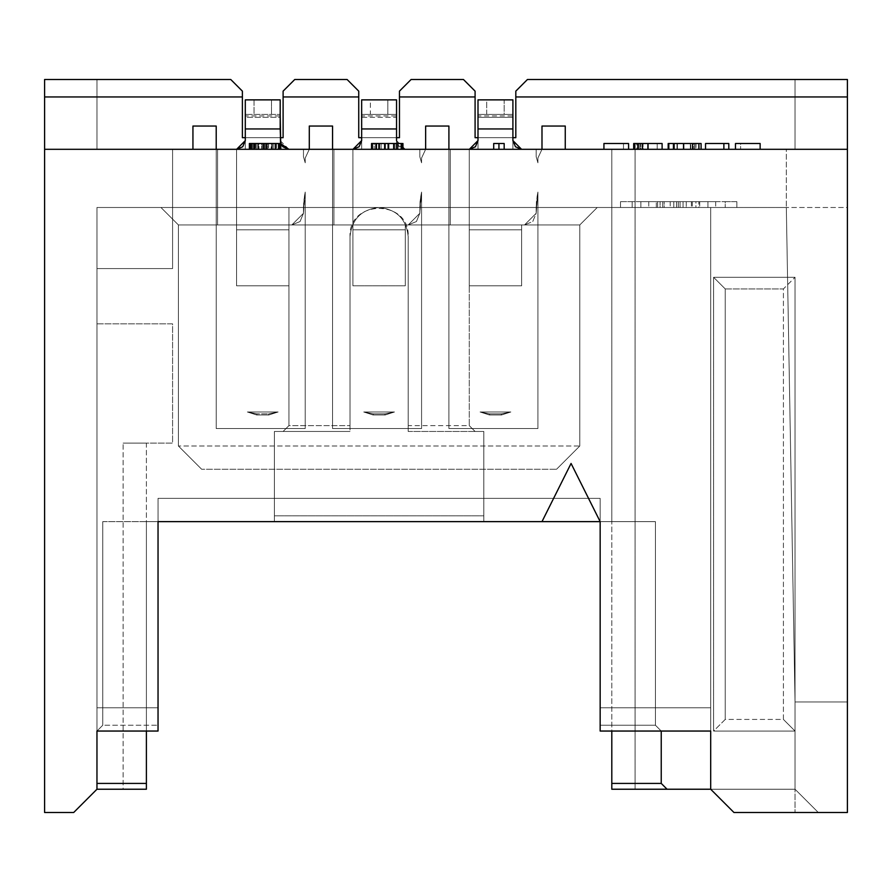 <?xml version="1.0" encoding="UTF-8"?>
<svg xmlns="http://www.w3.org/2000/svg" width="892" height="892" viewBox="0 0 892 892"><rect width="100%" height="100%" fill="white"/><g stroke="black" fill="none" stroke-linecap="round" stroke-linejoin="round"><path stroke-width="0.67" stroke-dasharray="4.46 3.34" d="M158.04 521.63L655.43 521.63L158.04 521.63L600.16 521.63L600.16 498.36L158.04 498.36L158.04 731.05L158.04 521.63L158.04 731.05L96.96 731.05L158.04 731.05L96.96 731.05L102.77 725.229L158.04 725.229L102.77 725.229L102.77 521.63L158.04 521.63L158.04 498.36L158.04 731.05L96.96 731.05L102.77 725.229L102.77 521.63L102.77 725.229L96.96 731.05L96.96 783.41L96.96 207.49L96.96 731.05L158.04 731.05L158.04 707.78L96.96 707.78L158.04 707.78L158.04 498.36L600.16 498.36L158.04 498.36L158.04 521.63L600.16 521.63L600.16 498.36L600.16 707.78L600.16 498.36L600.16 521.63L158.04 521.63M600.16 521.63L600.16 725.229L600.16 521.63L655.43 521.63L655.43 725.229L600.16 725.229L600.16 731.05L600.16 707.78L600.16 731.05L600.16 707.78L710.69 707.78L710.69 731.05L600.16 731.05L710.69 731.05L710.69 707.78L710.69 731.05L661.24 731.05L661.24 783.41L661.24 731.05L655.43 725.229L655.43 521.63L655.43 725.229L661.24 731.05L655.43 725.229L655.43 521.63L611.801 521.63L611.801 149.31L795.04 149.31L96.96 149.31L96.96 79.499L44.6 79.499L44.6 812.5L73.69 812.5L96.96 789.23L146.4 789.23L146.4 521.63L146.4 731.05L146.4 521.63L102.77 521.63L102.77 725.229L96.96 731.05L96.96 207.49L710.69 207.49L710.69 707.78L600.16 707.78L710.69 707.78L710.69 207.49L786.32 207.49L96.96 207.49L710.69 207.49L710.69 789.23L733.96 812.5L847.4 812.5L847.4 79.499L847.4 812.5L733.96 812.5L710.69 789.23L710.69 207.49L786.32 207.49L795.04 701.971L847.4 701.971L847.4 149.31L847.4 701.971L847.4 207.49L786.32 207.49L847.4 207.49L847.4 149.31L786.32 149.31L786.32 207.49L786.32 149.31L786.32 207.49L786.32 149.31L847.4 149.31L847.4 207.49L786.32 207.49L847.4 207.49L847.4 701.971L795.04 701.971L786.32 207.49L795.04 701.971L786.32 207.49L795.04 701.971L795.04 789.23L710.69 789.23L795.04 789.23L818.31 812.5L733.96 812.5L818.31 812.5L795.04 789.23L818.31 812.5L795.04 789.23L710.69 789.23L733.96 812.5L710.69 789.23L733.96 812.5L710.69 789.23L795.04 789.23L795.04 812.5L795.04 789.23L710.69 789.23L710.69 207.49L96.96 207.49L96.96 707.78L158.04 707.78L158.04 498.36L600.16 498.36L600.16 521.63L571.07 463.45L541.99 521.63L571.07 463.45M96.96 789.23L96.96 783.41L96.96 789.23L73.69 812.5L44.6 812.5L44.6 79.499L230.76 79.499L242.39 91.14L242.39 137.68L283.11 137.68L283.11 91.14L294.75 79.499L347.1 79.499L358.74 91.14L358.74 137.68L399.46 137.68L399.46 91.14L411.101 79.499L463.45 79.499L475.09 91.14L475.09 137.68L515.81 137.68L515.81 91.14L515.81 137.68L475.09 137.68L475.09 91.14L463.45 79.499L411.101 79.499L399.46 91.14L399.46 137.68L358.74 137.68L358.74 91.14L347.1 79.499L294.75 79.499L283.11 91.14L283.11 137.68L242.39 137.68L242.39 91.14L230.76 79.499L96.96 79.499L96.96 149.31L172.58 149.31L172.58 268.57L96.96 268.57L96.96 323.829L172.58 323.829L172.58 443.09L123.129 443.09L146.4 443.09L146.4 789.23L123.129 789.23L123.129 443.09L123.129 789.23L96.96 789.23M160.95 207.49L597.25 207.49L160.95 207.49L178.4 224.94L178.4 446L579.8 446L556.53 469.27L201.67 469.27L556.53 469.27L201.67 469.27L178.4 446L201.67 469.27L178.4 446L201.67 469.27L556.53 469.27L579.8 446L178.4 446L579.8 446L579.8 224.94L178.4 224.94L579.8 224.94L579.8 446L579.8 224.94L579.8 446L178.4 446L178.4 224.94L178.4 446L178.4 224.94L160.95 207.49L597.25 207.49L579.8 224.94L178.4 224.94L160.95 207.49L178.4 224.94L579.8 224.94L597.25 207.49L579.8 224.94L597.25 207.49L160.95 207.49M725.229 207.49L620.52 207.49L725.229 207.49L632.16 207.49L632.16 201.67L725.229 201.67L725.229 207.49L725.229 201.67L736.87 201.67L736.87 207.49L725.229 207.49L736.87 207.49L736.87 201.67L620.52 201.67L736.87 201.67L736.87 207.49L736.87 201.67L725.229 201.67L725.229 207.49L725.229 201.67L632.16 201.67L632.16 207.49L725.229 207.49M611.801 789.23L795.04 789.23L611.801 789.23L611.801 521.63L611.801 789.23M661.24 783.41L667.06 789.23L661.24 783.41M635.071 149.31L635.071 789.23L635.071 149.31L611.801 149.31L611.801 521.63L483.81 521.63L483.81 431.46L408.19 431.46L408.19 236.57C406.339 219.031 396.639 209.341 379.1 207.49C361.561 209.341 351.861 219.031 350.01 236.57L350.01 431.46L274.39 431.46L274.39 521.63L146.4 521.63L146.4 443.09L123.129 443.09L172.58 443.09L172.58 323.829L96.96 323.829L96.96 268.57L96.96 323.829L172.58 323.829L172.58 443.09L146.4 443.09L172.58 443.09L172.58 323.829L96.96 323.829L96.96 268.57L172.58 268.57L172.58 149.31L611.801 149.31L96.96 149.31L795.04 149.31L795.04 79.499L527.44 79.499L515.81 91.14L527.44 79.499L795.04 79.499L795.04 149.31L635.071 149.31M713.6 731.05L795.04 731.05L795.04 277.3L713.6 277.3L713.6 731.05L713.6 277.3L713.6 731.05L795.04 731.05L795.04 277.3L713.6 277.3L795.04 277.3L795.04 731.05L713.6 731.05L725.229 719.42L783.41 719.42L795.04 731.05L713.6 731.05L713.6 277.3L725.229 288.93L725.229 719.42L713.6 731.05M725.229 288.93L783.41 288.93L783.41 719.42L725.229 719.42L725.229 288.93L713.6 277.3L795.04 277.3L795.04 731.05L783.41 719.42L783.41 288.93L795.04 277.3L783.41 288.93L725.229 288.93M795.04 789.23L795.04 701.971L786.32 207.49L710.69 207.49L710.69 789.23L710.69 731.05L710.69 789.23L795.04 789.23L795.04 701.971L786.32 207.49L795.04 701.971L795.04 789.23M245.3 117.32L245.3 115.938L280.2 115.938L280.2 128.961L280.2 114.41L245.3 114.41L280.2 114.41L280.2 99.871L271.48 99.871L271.48 114.41L271.48 99.871L254.03 99.871L254.03 114.41L280.2 114.41L245.3 114.41L254.03 114.41L254.03 99.871L245.3 99.871L280.2 99.871L245.3 99.871L245.3 128.961L280.2 128.961L280.2 117.32L245.3 117.32L245.3 137.68L280.2 137.68L280.2 149.31L288.93 149.31L44.6 149.31L245.3 149.31L245.3 117.32L280.2 117.32L280.2 137.68L245.3 137.68L245.3 149.31L236.57 149.31L236.57 229.835L288.93 229.835L288.93 224.94L291.84 224.94L300.069 221.528L303.47 213.3L303.704 201.692L305.22 192.07L305.22 428.55L216.21 428.55L216.21 149.31L192.94 149.31L192.94 126.04L216.21 126.04L216.21 149.31L236.57 149.31L216.21 149.31L216.21 428.55L216.21 126.04L192.94 126.04L192.94 149.31L216.21 149.31L216.21 428.55L305.22 428.55L305.22 192.07L303.704 201.692L303.47 213.3L300.069 221.528L291.84 224.94L288.93 224.94L288.93 229.835L236.57 229.835L236.57 149.31L236.57 229.835L288.93 229.835L288.93 285.819L288.93 229.835L236.57 229.835L236.57 285.819L236.57 224.94L217.559 224.94L217.559 149.31L236.57 149.31L217.559 149.31L217.559 224.94L236.57 224.94L236.57 149.31M361.65 117.32L361.65 115.938L396.55 115.938L396.55 128.961L396.55 99.871L361.65 99.871L361.65 128.961L396.55 128.961L396.55 117.32L361.65 117.32L361.65 137.68L396.55 137.68L396.55 149.31L405.28 149.31L280.2 149.31L361.65 149.31L361.65 117.32L396.55 117.32L396.55 137.68L361.65 137.68L361.65 149.31L309.29 149.31L305.22 158.04L309.29 149.31L305.22 158.04L309.29 149.31L309.29 126.04L309.29 149.31L332.56 149.31L332.56 428.55L332.56 126.04L332.56 428.55L421.57 428.55L421.57 192.07L420.054 201.692L419.82 213.3L416.419 221.528L408.179 224.94L405.28 224.94L405.28 229.835L352.92 229.835L352.92 149.31L352.92 229.835L405.28 229.835L405.28 224.94L408.19 224.94L416.419 221.528L419.82 213.3L420.054 201.692L421.57 192.07L421.57 428.55L332.56 428.55L332.56 149.31L352.92 149.31L333.909 149.31L333.909 224.94L352.92 224.94L352.92 149.31L352.92 285.819L352.92 224.94L333.909 224.94L333.909 149.31L402.95 149.31L371.54 149.31L402.95 149.31L402.95 143.5L371.54 143.5L395.97 143.5L371.54 143.5L371.54 149.31L402.95 149.31L371.54 149.31L371.54 143.5L372.41 143.5L372.41 149.31L371.54 149.31L395.97 149.31L395.97 143.5L376.77 143.5L402.95 143.5L378.52 143.5L378.52 149.31L378.52 143.5L376.77 143.5L376.77 149.31L378.52 149.31L376.77 149.31L376.77 143.5L376.77 149.31L376.77 143.5L378.52 143.5L378.52 149.31L378.52 143.5L381.14 143.5L381.14 149.31L381.14 143.5L385.5 143.5L385.5 149.31L385.5 143.5L388.99 143.5L388.99 149.31L388.99 143.5L393.35 143.5L393.35 149.31L393.35 143.5L395.97 143.5L395.97 149.31L372.41 149.31L372.41 143.5L374.161 143.5L374.161 149.31L374.161 143.5L397.72 143.5L395.97 143.5L395.97 149.31L395.97 143.5L371.54 143.5L371.54 149.31L371.54 143.5L371.54 149.31L371.54 143.5L402.95 143.5L402.95 149.31M478 117.32L478 115.938L512.9 115.938L512.9 128.961L478 128.95L478 117.32L478 128.961L512.9 128.961L512.9 117.32L478 117.32L478 137.68L512.9 137.68L512.9 149.31L847.4 149.31L396.55 149.31L478 149.31L478 117.32L512.9 117.32L512.9 137.68L478 137.68L478 149.31L478 140.59L478 149.31L425.64 149.31L421.57 158.04L425.64 149.31L425.64 126.04L425.64 149.31L421.57 158.04L425.64 149.31L448.91 149.31L448.91 428.55L448.91 126.04L448.91 428.55L537.909 428.55L537.909 192.07L536.404 201.692L536.17 213.3L532.758 221.528L524.529 224.94L521.63 224.94L521.63 229.835L469.27 229.835L469.27 149.31L469.27 229.835L521.63 229.835L521.63 224.94L524.529 224.94L532.758 221.528L536.17 213.3L536.404 201.692L537.909 192.07L537.909 428.55L448.91 428.55L448.91 149.31L469.27 149.31L450.248 149.31L450.248 224.94L469.27 224.94L469.27 149.31L469.27 285.819L469.27 224.94L450.248 224.94L450.248 149.31L504.17 149.31L493.7 149.31L498.94 149.31L493.7 149.31L493.7 143.5L493.7 149.31L498.94 149.31L498.94 143.5L493.7 143.5L498.94 143.5L498.94 149.31L498.94 143.5L498.94 149.31L504.17 149.31L504.17 143.5L498.94 143.5L504.17 143.5L504.17 149.31M643.065 143.5L647.659 143.5L647.659 149.31L647.637 143.5L647.637 149.31L643.065 149.31L643.065 143.5L643.065 149.31L639.965 149.31L639.965 143.5L639.965 149.31L638.772 149.31L638.772 143.5L638.772 149.31L640.779 149.31L640.779 143.5L640.779 149.31L647.559 149.31L647.559 143.5L647.559 149.31L657.181 149.31L657.181 143.5L657.181 149.31L657.181 143.5L657.181 149.31L657.181 143.5L638.772 143.5L662.109 143.5L657.181 143.5L657.181 149.31L633.688 149.31L657.181 149.31L657.181 143.5L633.688 143.5L636.721 143.5L636.721 149.31L633.688 149.31L662.109 149.31L636.721 149.31L636.721 143.5L642.396 143.5M565.26 149.31L536.17 149.31L565.26 149.31L541.99 149.31L537.909 158.04L541.99 149.31L541.99 126.04L541.99 149.31L565.26 149.31L565.26 126.04L565.26 149.31M251.99 149.31L280.79 149.31L249.37 149.31L251.99 149.31L250.239 149.31L250.239 143.5L249.37 143.5L249.37 149.31L254.61 149.31L251.99 149.31L251.99 143.5L256.35 143.5L250.239 143.5L251.99 143.5L250.239 143.5L251.99 143.5L251.99 149.31L258.1 149.31L254.61 149.31L254.61 143.5L263.33 143.5L251.99 143.5L254.61 143.5L254.61 149.31L256.35 149.31L256.35 143.5L256.35 149.31L258.1 149.31L258.1 143.5L273.811 143.5L254.61 143.5L258.1 143.5L258.1 149.31L272.06 149.31L258.1 149.31L258.1 143.5L261.59 143.5L258.1 143.5L258.1 149.31L253.741 149.31L254.61 149.31L254.61 143.5L254.61 149.31L256.35 149.31L256.35 143.5L253.741 143.5L253.741 149.31L253.741 143.5L253.741 149.31L253.741 143.5L255.48 143.5L255.48 149.31L255.48 143.5L258.1 143.5L256.35 143.5L256.35 149.31L254.61 149.31L254.61 143.5L254.61 149.31L254.61 143.5L254.61 149.31L258.1 149.31L258.1 143.5L258.1 149.31L263.33 149.31L258.1 149.31L258.1 143.5L263.33 143.5L263.33 149.31L263.33 143.5L266.82 143.5L266.82 149.31L263.33 149.31L266.82 149.31L266.82 143.5L266.82 149.31L266.82 143.5L263.33 143.5L263.33 149.31L263.33 143.5L258.1 143.5L258.1 149.31L272.06 149.31L272.06 143.5L261.59 143.5L261.59 149.31L261.59 143.5L268.57 143.5L268.57 149.31L268.57 143.5L272.06 143.5L272.06 149.31L275.55 149.31L272.06 149.31L272.06 143.5L280.79 143.5L272.06 143.5L272.06 149.31L275.55 149.31L275.55 143.5L275.55 149.31L280.79 149.31L275.55 149.31L275.55 143.5L278.17 143.5L275.55 143.5L275.55 149.31L273.811 149.31L273.811 143.5L273.811 149.31L256.35 149.31L256.35 143.5L254.61 143.5L256.35 143.5L256.35 149.31L250.239 149.31L250.239 143.5L250.239 149.31L251.99 149.31L251.99 143.5L251.99 149.31M628.581 149.31L603.929 149.31L628.581 149.31L603.929 149.31L603.929 143.5L628.581 143.5L603.929 143.5L603.929 149.31L628.581 149.31L628.581 143.5L628.581 149.31M673.103 149.31L701.09 149.31L668.81 149.31L696.016 149.31L673.103 149.31L676.995 149.31L676.995 143.5L696.016 143.5L668.81 143.5L673.661 143.5L673.661 149.31L668.81 149.31L701.09 149.31L668.175 149.31L673.103 149.31L673.103 143.5L676.995 143.5L673.103 143.5L673.103 149.31M728.797 149.31L705.539 149.31L728.797 149.31L705.539 149.31L705.539 143.5L728.797 143.5L705.539 143.5L705.539 149.31L728.797 149.31L728.797 143.5L728.797 149.31M735.476 149.31L760.14 149.31L735.476 149.31L735.476 143.5L735.476 149.31L760.14 149.31L735.476 149.31M735.476 143.5L760.14 143.5L760.14 149.31L760.14 143.5L760.14 149.31L760.14 143.5L740.605 143.5L740.605 149.31L760.14 149.31L740.605 149.31L740.605 143.5L760.14 143.5L760.14 149.31L760.14 143.5L735.476 143.5M701.09 143.5L668.175 143.5L673.761 143.5L673.761 149.31L673.761 143.5L683.595 143.5L683.595 149.31L683.595 143.5L693.396 143.5L693.396 149.31L693.396 143.5L699.138 143.5L699.138 149.31L699.138 143.5L701.09 143.5M402.08 143.5L397.72 143.5L397.72 149.31L397.72 143.5L402.08 143.5M279.91 143.5L278.17 143.5L278.17 149.31L278.17 143.5L279.91 143.5L279.91 149.31L279.91 143.5L280.79 143.5L276.42 143.5L276.42 149.31L276.42 143.5L267.7 143.5L267.7 149.31L267.7 143.5L262.46 143.5L262.46 149.31L262.46 143.5L256.35 143.5L258.97 143.5L258.97 149.31L258.97 143.5L263.33 143.5L263.33 149.31L263.33 143.5L266.82 143.5L266.82 149.31L266.82 143.5L271.19 143.5L271.19 149.31L271.19 143.5L273.811 143.5L273.811 149.31L273.811 143.5L275.55 143.5L275.55 149.31L275.55 143.5L279.91 143.5M723.869 143.5L723.869 149.31L723.869 143.5M673.661 149.31L673.661 143.5L677.429 143.5L677.429 149.31L673.661 149.31M677.429 149.31L677.429 143.5L683.618 143.5L683.618 149.31L677.429 149.31M683.618 149.31L683.618 143.5L690.809 143.5L690.809 149.31L683.618 149.31M690.809 149.31L690.809 143.5L694.857 143.5L694.857 149.31L690.809 149.31M696.016 149.31L694.857 149.31L694.857 143.5L696.016 143.5L696.016 149.31L696.016 143.5L694.645 143.5L694.645 149.31L696.016 149.31L696.016 143.5M690.33 149.31L694.645 149.31L694.645 143.5L690.33 143.5L690.33 149.31L690.33 143.5L683.997 143.5L683.997 149.31L690.33 149.31M683.997 149.31L683.997 143.5L676.995 143.5L676.995 149.31L683.997 149.31M662.109 143.5L662.109 149.31L662.109 143.5M657.181 149.31L647.659 149.31L647.659 143.5L657.181 143.5L657.181 149.31M603.929 149.31L603.929 143.5L623.486 143.5L623.486 149.31L603.929 149.31L623.486 149.31L623.486 143.5L603.929 143.5L603.929 149.31M402.08 149.31L397.72 149.31L402.08 149.31M279.91 149.31L275.55 149.31L279.91 149.31M250.239 143.5L251.12 143.5L251.12 149.31L251.12 143.5L252.86 143.5L252.86 149.31L252.86 143.5L256.35 143.5L256.35 149.31L256.35 143.5L250.239 143.5L250.239 149.31L250.239 143.5L250.239 149.31L249.37 149.31L249.37 143.5L250.239 143.5M309.29 126.04L332.56 126.04L309.29 126.04M425.64 126.04L448.91 126.04L425.64 126.04M541.99 126.04L565.26 126.04L541.99 126.04M537.909 158.04L541.99 149.31L537.909 158.04L541.99 149.31L536.17 149.31L536.17 156.691L537.909 162.823L537.909 158.04L537.909 162.823L536.17 156.691L536.17 149.31L541.99 149.31L537.909 158.04L537.909 162.823L536.17 156.691L537.909 162.823L536.17 156.691L536.17 149.31L536.17 156.691L536.17 149.31L536.17 156.691L537.909 162.823L537.909 158.04L537.909 162.823L537.909 158.04L537.909 162.823L536.17 156.691L536.17 149.31L541.99 149.31L537.909 158.04L541.99 149.31L536.17 149.31L536.17 156.691L537.909 162.823L537.909 158.04M579.8 446L556.53 469.27L579.8 446M483.81 521.63L483.81 431.46L483.81 521.63L274.39 521.63L274.39 431.46L283.11 431.46L288.93 425.64L288.93 207.49L469.27 207.49L469.27 425.64L475.09 431.46L408.19 431.46L483.81 431.46L475.09 431.46L483.81 431.46L483.81 515.81L274.39 515.81L274.39 431.46L350.01 431.46L274.39 431.46L274.39 521.63L274.39 515.81L483.81 515.81L483.81 521.63M350.01 425.64L350.01 236.57C351.861 219.031 361.561 209.341 379.1 207.49L288.93 207.49L288.93 425.64L350.01 425.64L288.93 425.64L288.93 207.49L288.93 425.64L283.11 431.46L288.93 425.64L283.11 431.46L350.01 431.46L350.01 425.64M379.1 207.49L469.27 207.49L379.1 207.49C396.639 209.341 406.339 219.031 408.19 236.57L408.19 425.64L469.27 425.64L469.27 207.49L469.27 425.64L469.27 207.49L379.1 207.49C361.561 209.341 351.861 219.031 350.01 236.57C348.415 199.061 409.785 199.061 408.19 236.57L408.19 431.46L408.19 236.57C406.339 219.031 396.639 209.341 379.1 207.49M408.19 431.46L475.09 431.46L469.27 425.64L408.19 425.64L408.19 431.46M475.09 431.46L469.27 425.64L475.09 431.46M795.04 149.31L795.04 79.499L795.04 149.31M96.96 79.499L96.96 149.31L96.96 79.499M172.58 268.57L172.58 149.31L172.58 268.57L96.96 268.57L172.58 268.57M600.16 707.78L600.16 498.36L600.16 731.05L710.69 731.05L600.16 731.05L600.16 725.229L655.43 725.229L661.24 731.05L600.16 731.05L710.69 731.05L710.69 707.78L600.16 707.78M96.96 731.05L158.04 731.05L158.04 707.78L96.96 707.78L96.96 731.05M795.04 701.971L847.4 701.971L795.04 701.971M678.266 201.67L670.215 201.67L678.266 201.67L670.215 201.67L670.215 207.49L686.271 207.49L670.215 207.49L678.266 207.49L678.266 201.67L678.266 207.49L686.271 207.49L686.271 201.67L678.266 201.67M656.322 201.67L715.685 201.67L656.322 201.67L664.172 201.67L664.172 207.49L656.322 207.49L656.322 201.67L656.322 207.49L640.88 207.49L640.88 201.67L656.322 201.67M640.88 201.67L640.88 207.49L648.774 207.49L648.774 201.67L640.88 201.67M648.774 201.67L648.774 207.49L657.627 207.49L657.627 201.67L648.774 201.67M660.091 201.67L657.627 201.67L657.627 207.49L660.091 207.49L660.091 201.67L660.091 207.49L662.711 207.49L662.711 201.67L660.091 201.67M662.711 201.67L662.711 207.49L673.783 207.49L673.783 201.67L662.711 201.67M673.783 201.67L673.783 207.49L683.06 207.49L683.06 201.67L673.783 201.67M683.06 201.67L683.06 207.49L691.4 207.49L691.4 201.67L683.06 201.67M691.4 201.67L691.4 207.49L695.916 207.49L695.916 201.67L691.4 201.67M698.815 201.67L695.916 201.67L695.916 207.49L698.815 207.49L698.815 201.67L698.815 207.49L707.947 207.49L707.947 201.67L698.815 201.67M707.947 201.67L707.947 207.49L715.685 207.49L715.685 201.67L707.947 201.67M715.685 201.67L715.685 207.49L699.729 207.49L699.729 201.67L715.685 201.67M699.729 201.67L699.729 207.49L692.315 207.49L692.315 201.67L699.729 201.67M692.315 201.67L692.315 207.49L680.05 207.49L680.05 201.67L692.315 201.67M680.05 201.67L680.05 207.49L678.221 207.49L678.221 201.67L680.05 201.67M678.221 201.67L678.221 207.49L676.515 207.49L676.515 201.67L678.221 201.67M676.515 201.67L676.515 207.49L664.172 207.49L664.172 201.67L676.515 201.67M664.172 207.49L715.685 207.49L664.172 207.49M686.271 201.67L686.271 207.49L670.215 207.49L670.215 201.67L686.271 201.67M632.16 201.67L620.52 201.67L620.52 207.49L632.16 207.49L632.16 201.67L632.16 207.49L620.52 207.49L620.52 201.67L620.52 207.49L620.52 201.67L632.16 201.67M303.47 156.691L303.47 149.31L309.29 149.31L305.22 158.04L305.22 162.823L303.47 156.691L305.22 162.823L305.22 158.04L309.29 149.31L303.47 149.31L303.47 156.691L305.22 162.823L303.47 156.691L303.47 149.31L303.47 156.691L305.22 162.823L303.47 156.691L303.47 149.31L303.47 156.691L305.22 162.823L305.22 158.04L305.22 162.823L305.22 158.04L305.22 162.823L305.22 158.04L309.29 149.31L303.47 149.31L303.47 156.691L303.47 149.31L309.29 149.31L305.22 158.04L305.22 162.823L303.481 156.691M419.82 149.31L419.82 156.691L421.57 162.823L421.57 158.04L425.64 149.31L419.82 149.31L425.64 149.31L421.57 158.04L421.57 162.823L419.82 156.691L419.82 149.31L419.82 156.691L421.57 162.823L419.82 156.691L419.82 149.31L419.82 156.691L421.57 162.823L419.82 156.691L419.82 149.31L419.82 156.691L421.57 162.823L421.57 158.04L421.57 162.823L421.57 158.04L421.57 162.823L421.57 158.04L425.64 149.31L419.82 149.31L425.64 149.31L421.57 158.04L421.57 162.823L419.82 156.691L419.82 149.31M512.9 140.657L521.564 149.31L515.453 146.756L512.9 140.59L512.9 149.31L512.9 140.59M521.63 149.31L512.9 149.31L512.9 117.32M245.3 140.59L245.3 149.31L245.3 140.59M512.9 128.95L512.9 99.871L478 99.871L512.9 99.871L512.9 114.41L478 114.41L512.9 114.41M303.47 206.922L305.22 192.07L303.47 213.3L303.47 206.911L303.47 213.3L291.84 224.94L300.069 221.528L303.47 213.3L300.069 221.528L291.84 224.94L288.93 224.94L291.84 224.94L288.93 224.94L288.93 285.819L236.57 285.819L236.57 224.94L236.57 285.819L236.57 229.835L236.57 285.819L288.93 285.819L288.93 224.94L291.84 224.94L303.47 213.3L304.417 196.508L303.47 213.3L291.84 224.94L288.93 224.94L288.93 285.819L236.57 285.819L236.57 224.94L217.559 224.94L236.57 224.94L217.559 224.94L236.57 224.94L217.559 224.94L217.559 149.31L216.21 149.31L216.21 428.55L305.22 428.55L216.21 428.55L305.22 428.55L216.21 428.55L305.22 428.55L305.22 192.07L305.22 428.55L305.22 192.07L305.22 428.55L305.22 192.07L304.417 196.508L305.22 192.07L305.22 428.55L216.21 428.55L216.21 149.31L217.559 149.31L217.559 224.94L236.57 224.94L236.57 285.819L288.93 285.819L288.93 224.94L291.84 224.94L303.47 213.3L304.417 196.508L303.47 206.911M419.82 206.922L421.57 192.07L421.57 428.55L332.56 428.55L332.56 149.31L333.909 149.31L333.909 224.94L352.92 224.94L352.92 285.819L405.28 285.819L405.28 229.835L352.92 229.835L352.92 285.819L405.28 285.819L405.28 224.94L405.28 285.819L405.28 224.94L408.19 224.94L405.28 224.94L408.19 224.94L419.82 213.3L416.419 221.528L408.19 224.94L416.419 221.528L419.82 213.3L420.756 196.508L419.82 213.3L408.19 224.94L405.28 224.94L405.28 285.819L352.92 285.819L352.92 229.835L405.28 229.835L405.28 285.819L352.92 285.819L352.92 224.94L352.92 285.819L352.92 224.94L333.909 224.94L352.92 224.94L333.909 224.94L352.92 224.94L333.909 224.94L333.909 149.31L332.56 149.31L332.56 428.55L421.57 428.55L332.56 428.55L421.57 428.55L332.56 428.55L421.57 428.55L421.57 192.07L420.756 196.508L421.57 192.07L420.756 196.508L421.57 192.07L421.57 428.55L421.57 192.07L421.57 428.55L421.57 192.07L419.82 213.3L408.19 224.94L405.28 224.94L405.28 285.819L405.28 224.94L408.19 224.94L419.82 213.3L420.756 196.508L419.82 206.911M536.17 206.922L537.909 192.07L537.909 428.55L448.91 428.55L448.91 149.31L450.248 149.31L450.248 224.94L469.27 224.94L469.27 285.819L521.63 285.819L521.63 229.835L469.27 229.835L469.27 285.819L521.63 285.819L521.63 224.94L521.63 285.819L521.63 224.94L524.529 224.94L521.63 224.94L524.529 224.94L536.17 213.3L532.758 221.528L524.529 224.94L521.63 224.94L521.63 285.819L469.27 285.819L469.27 229.835L521.63 229.835L521.63 285.819L469.27 285.819L469.27 224.94L469.27 285.819L469.27 224.94L450.248 224.94L469.27 224.94L450.248 224.94L469.27 224.94L450.248 224.94L450.248 149.31L448.91 149.31L448.91 428.55L537.909 428.55L448.91 428.55L537.909 428.55L448.91 428.55L537.909 428.55L537.909 192.07L536.17 206.911L536.17 213.3L537.909 192.07L537.107 196.508L537.909 192.07L537.909 428.55L537.909 192.07L537.909 428.55L537.909 192.07L536.17 213.3L524.529 224.94L532.758 221.528L536.17 213.3L536.17 206.911L536.17 213.3L524.529 224.94L521.63 224.94L521.63 285.819L521.63 224.94L524.529 224.94L536.17 213.3L537.107 196.508L536.17 206.911M478 128.95L478 114.41L486.72 114.41L486.72 99.871L504.17 99.871L504.17 114.41L486.72 114.41L486.72 99.871L478 99.871L478 114.41L504.17 114.41L504.17 99.871L512.9 99.871M236.636 149.31L280.79 149.31M268.57 413.877L278.137 411.981L268.57 414.992L268.57 413.877L256.929 413.877L247.363 411.981L278.137 411.981L268.57 413.877L278.137 411.981L247.363 411.981L256.929 413.877L256.929 414.992L247.363 411.981L256.929 414.992L256.929 413.877L247.363 411.981L256.929 413.877L268.57 413.877L268.57 414.992L278.137 411.981L268.57 413.877L268.57 414.992L256.929 414.992L256.929 413.877L268.57 413.877L256.929 413.877L256.929 414.992L268.57 414.992L268.57 413.877M280.2 128.95L245.3 128.95M363.713 411.981L373.28 414.992L373.28 413.877L363.713 411.981L373.28 413.877L384.92 413.877L394.487 411.981L363.713 411.981L394.487 411.981L384.92 413.877L384.92 414.992L394.487 411.981L384.92 414.992L384.92 413.877L373.28 413.877L373.28 414.992L384.92 414.992L384.92 413.877L394.487 411.981L384.92 413.877L373.28 413.877L363.713 411.981L373.28 413.877L373.28 414.992L363.713 411.981L394.487 411.981L384.92 415.048L394.487 411.993L363.713 411.981L373.28 415.048L363.713 411.981M480.063 411.981L489.63 414.992L489.63 413.877L480.063 411.981L489.63 413.877L501.271 413.877L510.837 411.981L480.063 411.981L510.837 411.981L501.271 413.877L501.271 414.992L510.837 411.981L501.271 414.992L501.271 413.877L489.63 413.877L489.63 414.992L501.271 414.992L501.271 413.877L510.837 411.981L501.271 413.877L489.63 413.877L480.063 411.981L489.63 413.877L489.63 414.992L480.063 411.981L510.837 411.981L501.271 415.048L510.837 411.993L480.063 411.981L489.63 415.048L480.063 411.981M280.2 140.657L288.93 149.31L280.2 149.31L280.2 117.32M361.65 140.59L361.65 149.31L361.65 140.59M396.55 140.657L405.28 149.31L396.55 149.31L396.55 117.32M396.55 99.871L361.65 99.871L370.37 99.871L370.37 114.41L361.65 114.41L396.55 114.41L361.65 114.41L396.55 114.41L387.83 114.41L387.83 99.871L396.55 99.871L396.55 114.41M396.55 128.95L361.65 128.95M288.93 149.31L282.764 146.756L280.2 140.59M280.2 99.871L280.2 114.41M402.95 148.997L397.052 143.5L399.103 146.756L402.95 148.997M405.28 149.31L399.103 146.756L396.55 140.59M387.83 99.871L387.83 114.41L370.37 114.41L370.37 99.871L387.83 99.871M489.63 413.877L501.271 413.877L501.271 414.992L489.63 414.992L489.63 413.877M373.28 413.877L384.92 413.877L384.92 414.992L373.28 414.992L373.28 413.877M384.92 414.992L373.28 414.992L384.92 414.992M268.57 414.992L256.929 414.992L268.57 414.992M256.929 415.048L247.363 411.981L278.137 411.981L268.57 415.048L278.148 411.993L247.363 411.981L256.929 415.048M501.271 414.992L489.63 414.992L501.271 414.992M638.772 149.31L638.772 143.5M736.87 201.67L736.87 207.49M620.52 201.67L620.52 207.49"/><path stroke-width="1.34" d="M96.96 783.41L146.4 783.41L146.4 731.05L146.4 789.23L96.96 789.23L96.96 731.05L96.96 789.23L73.69 812.5L96.96 789.23L146.4 789.23L146.4 783.41L96.96 783.41M158.04 731.05L158.04 521.63L541.99 521.63L571.07 463.45L600.16 521.63L600.16 731.05L710.69 731.05L710.69 789.23L733.96 812.5L847.4 812.5L847.4 149.31L44.6 149.31L44.6 812.5L73.69 812.5L44.6 812.5L44.6 149.31L847.4 149.31L847.4 812.5L733.96 812.5L710.69 789.23L710.69 731.05L600.16 731.05L600.16 521.63L158.04 521.63L158.04 731.05L96.96 731.05L158.04 731.05M541.99 521.63L600.16 521.63L571.07 463.45L541.99 521.63M571.07 463.45L600.16 521.63M847.4 79.499L847.4 149.31L847.4 96.96L515.81 96.96L515.81 91.14L527.44 79.499L847.4 79.499L527.44 79.499L515.81 91.14L515.81 137.68L515.81 96.96L847.4 96.96L847.4 79.499M667.06 789.23L611.801 789.23L667.06 789.23L661.24 783.41L661.24 731.05L661.24 783.41L611.801 783.41L661.24 783.41L667.06 789.23L710.69 789.23L667.06 789.23M611.801 731.05L611.801 789.23L611.801 731.05M44.6 79.499L230.76 79.499L242.39 91.14L242.39 137.68L245.3 137.68L242.39 137.68L242.39 96.96L44.6 96.96L44.6 149.31L44.6 96.96L242.39 96.96L242.39 91.14L230.76 79.499L44.6 79.499L44.6 96.96L44.6 79.499M280.2 137.68L283.11 137.68L283.11 91.14L294.75 79.499L347.1 79.499L358.74 91.14L358.74 137.68L361.65 137.68L358.74 137.68L358.74 96.96L283.11 96.96L283.11 137.68L280.2 137.68M396.55 137.68L399.46 137.68L399.46 91.14L411.101 79.499L463.45 79.499L475.09 91.14L475.09 137.68L478 137.68L475.09 137.68L475.09 96.96L399.46 96.96L399.46 137.68L396.55 137.68M512.9 137.68L515.81 137.68L512.9 137.68M735.476 149.31L735.476 143.5L735.476 149.31M760.14 143.5L760.14 149.31L760.14 143.5L735.476 143.5L760.14 143.5M705.539 143.5L728.797 143.5L728.797 149.31L728.797 143.5L723.869 143.5L723.869 149.31L723.869 143.5L705.539 143.5L705.539 149.31L705.539 143.5M668.81 143.5L701.09 143.5L701.09 149.31L701.09 143.5L698.882 143.5L698.882 149.31L698.882 143.5L692.56 143.5L692.56 149.31L692.56 143.5L683.517 143.5L683.517 149.31L683.517 143.5L674.129 143.5L674.129 149.31L674.129 143.5L668.81 143.5L668.81 149.31L668.81 143.5M633.688 143.5L662.109 143.5L662.109 149.31L662.109 143.5L648.06 143.5L648.06 149.31L648.06 143.5L642.396 143.5L642.396 149.31L642.396 143.5L637.813 143.5L637.813 149.31L637.813 143.5L634.836 143.5L634.836 149.31L634.836 143.5L633.688 143.5L633.688 149.31L633.688 143.5M603.929 143.5L628.581 143.5L628.581 149.31L628.581 143.5L603.929 143.5L603.929 149.31L603.929 143.5M493.7 143.5L504.17 143.5L504.17 149.31L504.17 143.5L498.94 143.5L498.94 149.31L498.94 143.5L493.7 143.5L493.7 149.31L493.7 143.5M371.54 143.5L402.08 143.5L402.08 149.31L402.08 143.5L401.21 143.5L401.21 149.31L401.21 143.5L397.72 143.5L397.72 149.31L397.72 143.5L394.231 143.5L394.231 149.31L394.231 143.5L388.12 143.5L388.12 149.31L388.12 143.5L384.63 143.5L384.63 149.31L384.63 143.5L379.39 143.5L379.39 149.31L379.39 143.5L375.9 143.5L375.9 149.31L375.9 143.5L372.41 143.5L372.41 149.31L372.41 143.5L371.54 143.5L371.54 149.31L371.54 143.5M249.37 143.5L280.79 143.5L280.79 149.31L280.79 143.5L279.91 143.5L279.91 149.31L279.91 143.5L279.04 143.5L279.04 149.31L279.04 143.5L275.55 143.5L275.55 149.31L275.55 143.5L272.06 143.5L272.06 149.31L272.06 143.5L265.95 143.5L265.95 149.31L265.95 143.5L264.21 143.5L264.21 149.31L264.21 143.5L258.1 143.5L258.1 149.31L258.1 143.5L254.61 143.5L254.61 149.31L254.61 143.5L251.12 143.5L251.12 149.31L251.12 143.5L250.239 143.5L250.239 149.31L250.239 143.5L249.37 143.5L249.37 149.31L249.37 143.5M668.175 143.5L668.175 149.31L668.175 143.5M402.95 143.5L402.95 149.31L402.95 143.5M192.94 149.31L192.94 126.04L216.21 126.04L192.94 126.04L192.94 149.31M216.21 149.31L216.21 126.04L216.21 149.31M309.29 149.31L309.29 126.04L309.29 149.31M425.64 149.31L425.64 126.04L425.64 149.31M541.99 149.31L541.99 126.04L541.99 149.31M565.26 126.04L565.26 149.31L565.26 126.04L541.99 126.04L565.26 126.04M283.11 96.96L358.74 96.96L358.74 91.14L347.1 79.499L294.75 79.499L283.11 91.14L283.11 96.96M399.46 96.96L475.09 96.96L475.09 91.14L463.45 79.499L411.101 79.499L399.46 91.14L399.46 96.96M448.91 149.31L448.91 126.04L425.64 126.04L448.91 126.04L448.91 149.31M332.56 149.31L332.56 126.04L309.29 126.04L332.56 126.04L332.56 149.31M236.636 149.31L245.3 140.59L245.3 99.871L245.3 140.59L242.747 146.756L236.636 149.31L242.747 146.756L245.3 140.59L236.636 149.31M512.9 140.59L515.453 146.756L521.564 149.31L512.9 140.59L512.9 99.871L512.9 140.657M504.17 149.31L521.564 149.31M512.9 128.95L478 128.95L478 140.59L469.337 149.31L475.436 146.756L478 140.59L478 128.95L512.9 128.95L512.9 114.41M478 128.95L478 99.871L478 128.95L478 99.871L512.9 99.871M280.79 149.31L288.863 149.31L280.79 143.724L282.764 146.756L288.863 149.31M280.2 114.41L280.701 143.5L280.2 128.95L245.3 128.95L245.3 99.871L280.2 99.871L280.2 128.95L280.2 99.871M245.3 128.95L280.2 128.95M478 140.59L475.436 146.756L469.337 149.31L478 140.59M396.55 114.41L396.55 128.961L361.65 128.95L361.65 140.59L352.987 149.31L361.65 140.59L361.65 99.871L361.65 128.95L361.65 99.871L396.55 99.871L396.55 140.657M402.95 149.31L405.213 149.31M396.55 140.59L396.55 99.871M361.65 140.59L359.097 146.756L352.987 149.31L359.097 146.756L361.65 140.59M361.65 128.95L396.55 128.95"/></g></svg>
